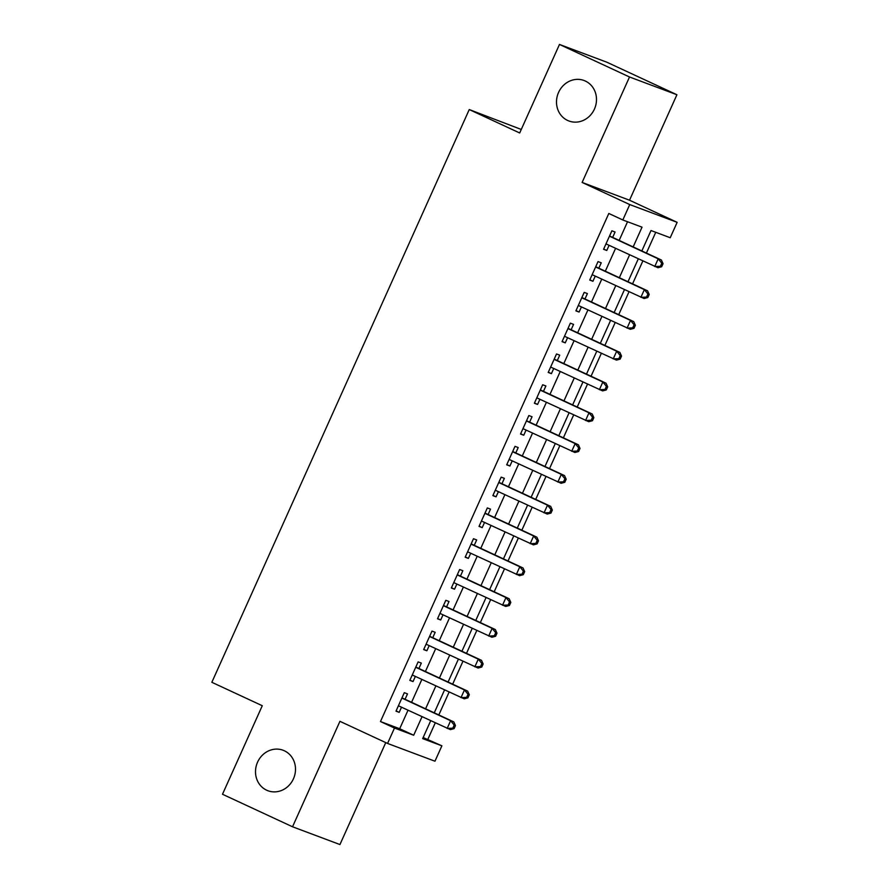 <?xml version="1.0" encoding="UTF-8"?>
<svg xmlns="http://www.w3.org/2000/svg" width="889" height="889" viewBox="0 0 889 889"><rect width="100%" height="100%" fill="white"/><g stroke="black" fill="none" stroke-linecap="round" stroke-linejoin="round"><path stroke-width="1.33" d="M284.358 750.783A21.614 19.758 110.5 0 1 293.737 778.119A21.614 19.758 110.5 0 1 267.922 790.732A21.614 19.758 110.5 0 1 266.644 790.199A21.614 19.758 110.5 0 1 257.277 762.851A21.614 19.758 110.5 0 1 283.091 750.249A21.614 19.758 110.5 0 1 284.358 750.783M585.351 81.043A21.614 19.758 110.5 0 1 594.73 108.38A21.614 19.758 110.5 0 1 568.916 120.993A21.614 19.758 110.5 0 1 567.638 120.46A21.614 19.758 110.5 0 1 558.27 93.112A21.614 19.758 110.5 0 1 584.084 80.51A21.614 19.758 110.5 0 1 585.351 81.043M423.153 737.537L441.889 745.815L434.965 761.206L387.56 743.448L394.483 728.047L413.696 735.247L422.019 716.745M521.265 129.461L469.248 109.558L211.849 682.296L262.277 705.722L222.494 794.255L292.537 826.781L339.942 844.55L385.759 742.604M469.248 109.558L519.687 132.983L559.47 44.45L606.876 62.219L676.918 94.745L629.512 76.987L582.117 182.445L629.745 204.57L677.151 222.339L670.228 237.73L651.015 230.529L641.836 250.942M582.117 182.445L629.523 200.214L676.918 94.745M629.523 200.214L677.151 222.339M427.876 739.304L435.254 722.89M438.822 714.956L449.101 692.098M452.668 684.163L462.936 661.305M466.503 653.371L476.771 630.512M480.338 622.578L490.617 599.719M494.184 591.785L504.452 568.927M508.019 560.992L518.287 538.134M521.854 530.2L532.133 507.341M535.7 499.407L545.968 476.548M549.535 468.614L559.803 445.756M563.37 437.821L573.649 414.963M577.217 407.029L587.485 384.17M591.052 376.236L601.32 353.377M604.887 345.443L615.166 322.585M618.733 314.65L629.001 291.792M632.568 283.858L642.836 260.999M646.403 253.065L655.738 232.307M559.47 44.45L629.512 76.987M405.073 699.276L407.495 693.887L404.295 692.687L395.994 711.167L399.194 712.367L401.506 707.211M418.919 668.484L421.33 663.094L418.13 661.894L409.829 680.374L413.029 681.574L415.352 676.418M432.754 637.691L435.177 632.301L431.976 631.101L423.664 649.581L426.876 650.781L429.187 645.625M446.589 606.898L449.012 601.509L445.811 600.308L437.51 618.788L440.711 619.989L443.022 614.832M460.435 576.105L462.847 570.716L459.646 569.516L451.345 587.996L454.546 589.196L456.868 584.04M474.27 545.313L476.693 539.923L473.493 538.723L465.18 557.203L468.392 558.403L470.703 553.247M488.105 514.52L490.528 509.13L487.328 507.93L479.027 526.41L482.227 527.61L484.538 522.465M501.952 483.727L504.363 478.338L501.163 477.137L492.862 495.618L496.062 496.818L498.385 491.673M515.787 452.934L518.209 447.545L515.009 446.345L506.697 464.825L509.908 466.025L512.22 460.88M529.622 422.142L532.044 416.752L528.844 415.552L520.543 434.032L523.743 435.232L526.055 430.087M543.468 391.349L545.879 385.959L542.679 384.759L534.378 403.239L537.578 404.439L539.901 399.294M557.303 360.556L559.726 355.167L556.525 353.966L548.213 372.447L551.424 373.647L553.736 368.502M571.138 329.763L573.561 324.374L570.36 323.174L562.059 341.654L565.26 342.854L567.571 337.709M584.984 298.971L587.396 293.592L584.195 292.381L575.894 310.861L579.095 312.061L581.417 306.916M598.819 268.178L601.242 262.8L598.041 261.588L589.729 280.068L592.941 281.268L595.252 276.123M633.168 246.92L642.036 227.173L622.822 219.972L608.809 213.46L380.47 721.546L399.694 728.747L408.007 710.233M411.574 702.299L421.853 679.44M425.42 671.506L435.688 648.648M439.255 640.713L449.523 617.855M453.09 609.921L463.369 587.062M466.936 579.128L477.204 556.27M480.771 548.335L491.039 525.477M494.606 517.542L504.885 494.684M508.452 486.75L518.72 463.891M522.288 455.957L532.555 433.099M536.123 425.164L546.402 402.306M549.969 394.372L560.237 371.513M563.804 363.579L574.072 340.72M577.639 332.786L587.918 309.928M591.485 301.993L601.753 279.135M605.32 271.201L615.588 248.342M619.155 240.408L627.545 221.739M612.654 237.385L615.077 232.007L611.876 230.807L603.575 249.276L606.776 250.476L609.087 245.331M387.56 743.448L339.931 721.323L292.537 826.781M380.47 721.546L394.483 728.047M622.822 219.972L629.745 204.57M430.687 720.768L422.675 738.615L441.889 745.815M638.269 258.877L628.001 281.735M624.434 289.67L614.155 312.528M610.587 320.462L600.319 343.321M596.752 351.255L586.484 374.113M582.917 382.048L572.638 404.906M569.071 412.84L558.803 435.699M555.236 443.633L544.968 466.492M541.401 474.426L531.122 497.284M527.555 505.219L517.287 528.077M513.72 536.011L503.452 558.87M499.885 566.804L489.606 589.663M486.039 597.597L475.771 620.455M472.203 628.39L461.936 651.248M458.368 659.182L448.089 682.041M444.522 689.975L434.254 712.834M425.587 708.811L435.854 685.952M439.422 678.018L449.701 655.16M453.268 647.225L463.536 624.367M467.103 616.433L477.371 593.574M480.938 585.64L491.217 562.781M494.784 554.847L505.052 531.989M508.619 524.054L518.887 501.196M522.454 493.262L532.733 470.403M536.3 462.469L546.568 439.611M550.135 431.676L560.403 408.818M563.97 400.883L574.25 378.025M577.817 370.091L588.085 347.232M591.652 339.298L601.92 316.44M605.487 308.505L615.766 285.647M619.333 277.712L629.601 254.854M399.694 728.747L413.696 735.247M603.675 249.042L606.776 250.476M589.84 279.835L592.941 281.268M576.005 310.628L579.095 312.061M562.159 341.42L565.26 342.854M548.324 372.213L551.424 373.647M534.489 403.006L537.578 404.439M520.643 433.799L523.743 435.232M506.808 464.591L509.908 466.025M492.973 495.384L496.062 496.818M479.127 526.177L482.227 527.61M465.291 556.97L468.392 558.403M451.456 587.762L454.546 589.196M437.61 618.555L440.711 619.989M423.775 649.348L426.876 650.781M409.94 680.141L413.029 681.574M396.094 710.933L399.194 712.367M661.66 266.756L663.05 263.677L661.772 263.2L660.383 266.278L661.66 266.756L657.949 267.733L605.998 243.886M660.383 266.278L654.737 266.533L658.204 258.832L661.405 260.033L610.41 236.352A3.378 3.089 -69.5 0 1 609.621 235.807M609.454 236.185L658.204 258.832L661.772 263.2M663.05 263.677L661.405 260.033M647.825 297.548L649.214 294.47L647.925 293.992L646.547 297.07L647.825 297.548L644.103 298.526L592.152 274.679M646.547 297.07L640.902 297.326L644.358 289.625L647.57 290.825L596.575 267.145A3.378 3.089 -69.5 0 1 595.786 266.6M595.619 266.978L644.358 289.625L647.925 293.992M649.214 294.47L647.57 290.825M633.99 328.341L635.368 325.263L634.09 324.785L632.701 327.863L633.99 328.341L630.268 329.319L578.317 305.472M632.701 327.863L627.067 328.119L630.523 320.418L633.724 321.618L582.74 297.937A3.378 3.089 -69.5 0 1 581.951 297.393M581.773 297.771L630.523 320.418L634.09 324.785M635.368 325.263L633.724 321.618M620.144 359.134L621.533 356.056L620.255 355.578L618.866 358.656L620.144 359.134L616.433 360.112L564.482 336.264M618.866 358.656L613.221 358.912L616.688 351.211L619.889 352.411L568.893 328.73A3.378 3.089 -69.5 0 1 568.104 328.185M567.938 328.563L616.688 351.211L620.255 355.578M621.533 356.056L619.889 352.411M606.309 389.927L607.698 386.848L606.409 386.371L605.031 389.449L606.309 389.927L602.586 390.904L550.635 367.057M605.031 389.449L599.386 389.704L602.842 382.003L606.054 383.203L555.058 359.523A3.378 3.089 -69.5 0 1 554.269 358.978M554.103 359.356L602.842 382.003L606.409 386.371M607.698 386.848L606.054 383.203M592.474 420.719L593.852 417.641L592.574 417.163L591.185 420.241L592.474 420.719L588.751 421.697L536.8 397.85M591.185 420.241L585.551 420.497L589.007 412.796L592.207 413.996L541.223 390.315A3.378 3.089 -69.5 0 1 540.434 389.771M540.256 390.149L589.007 412.796L592.574 417.163M593.852 417.641L592.207 413.996M578.628 451.512L580.017 448.434L578.739 447.956L577.35 451.034L578.628 451.512L574.916 452.49L522.965 428.642M577.35 451.034L571.705 451.29L575.172 443.589L578.372 444.789L527.377 421.108A3.378 3.089 -69.5 0 1 526.599 420.564M526.421 420.942L575.172 443.589L578.739 447.956M580.017 448.434L578.372 444.789M564.793 482.305L566.182 479.227L564.893 478.749L563.515 481.827L564.793 482.305L561.07 483.283L509.119 459.435M563.515 481.827L557.87 482.082L561.326 474.382L564.537 475.582L513.542 451.901A3.378 3.089 -69.5 0 1 512.753 451.356M512.586 451.734L561.326 474.382L564.893 478.749M566.182 479.227L564.537 475.582M550.958 513.097L552.336 510.019L551.058 509.541L549.669 512.62L550.958 513.097L547.235 514.075L495.284 490.228M549.669 512.62L544.035 512.875L547.491 505.174L550.691 506.374L499.707 482.694A3.378 3.089 -69.5 0 1 498.918 482.149M498.74 482.527L547.491 505.174L551.058 509.541M552.336 510.019L550.691 506.374M537.112 543.89L538.501 540.812L537.223 540.334L535.834 543.412L537.112 543.89L533.4 544.868L481.449 521.021M535.834 543.412L530.188 543.668L533.656 535.967L536.856 537.167L485.872 513.486A3.378 3.089 -69.5 0 1 485.083 512.942M484.905 513.32L533.656 535.967L537.223 540.334M538.501 540.812L536.856 537.167M523.277 574.683L524.666 571.605L523.377 571.127L521.999 574.205L523.277 574.683L519.554 575.661L467.603 551.813M521.999 574.205L516.353 574.461L519.809 566.76L523.021 567.96L472.026 544.279A3.378 3.089 -69.5 0 1 471.237 543.735M471.07 544.112L519.809 566.76L523.377 571.127M524.666 571.605L523.021 567.96M509.441 605.476L510.819 602.398L509.541 601.92L508.152 604.998L509.441 605.476L505.719 606.454L453.768 582.606M508.152 604.998L502.518 605.253L505.974 597.552L509.175 598.753L458.191 575.072A3.378 3.089 -69.5 0 1 457.402 574.527M457.224 574.905L505.974 597.552L509.541 601.92M510.819 602.398L509.175 598.753M495.595 636.268L496.984 633.19L495.706 632.712L494.317 635.791L495.595 636.268L491.884 637.246L439.933 613.399M494.317 635.791L488.672 636.046L492.139 628.345L495.34 629.545L444.356 605.865A3.378 3.089 -69.5 0 1 443.567 605.32M443.389 605.698L492.139 628.345L495.706 632.712M496.984 633.19L495.34 629.545M481.76 667.061L483.149 663.983L481.86 663.505L480.482 666.583L481.76 667.061L478.038 668.039L426.087 644.192M480.482 666.583L474.837 666.839L478.293 659.138L481.505 660.338L430.509 636.657A3.378 3.089 -69.5 0 1 429.72 636.113M429.554 636.491L478.293 659.138L481.86 663.505M483.149 663.983L481.505 660.338M467.925 697.854L469.303 694.776L468.025 694.298L466.636 697.376L467.925 697.854L464.202 698.832L412.252 674.984M466.636 697.376L461.002 697.632L464.458 689.931L467.658 691.131L416.674 667.45A3.378 3.089 -69.5 0 1 415.885 666.906M415.708 667.283L464.458 689.931L468.025 694.298M469.303 694.776L467.658 691.131M454.079 728.647L455.468 725.568L454.19 725.091L452.801 728.169L454.079 728.647L450.367 729.625L398.416 705.777M452.801 728.169L447.156 728.424L450.623 720.723L453.823 721.924L402.839 698.243A3.378 3.089 -69.5 0 1 402.05 697.698M401.872 698.076L450.623 720.723L454.19 725.091M455.468 725.568L453.823 721.924M609.532 236.018L610.41 236.352M595.697 266.811L596.575 267.145M581.851 297.604L582.74 297.937M568.015 328.397L568.893 328.73M554.18 359.189L555.058 359.523M540.334 389.982L541.223 390.315M526.499 420.775L527.377 421.108M512.664 451.568L513.542 451.901M498.818 482.36L499.707 482.694M484.983 513.153L485.872 513.486M471.148 543.946L472.026 544.279M457.302 574.739L458.191 575.072M443.467 605.531L444.356 605.865M429.631 636.324L430.509 636.657M415.785 667.117L416.674 667.45M401.95 697.909L402.839 698.243"/></g></svg>
